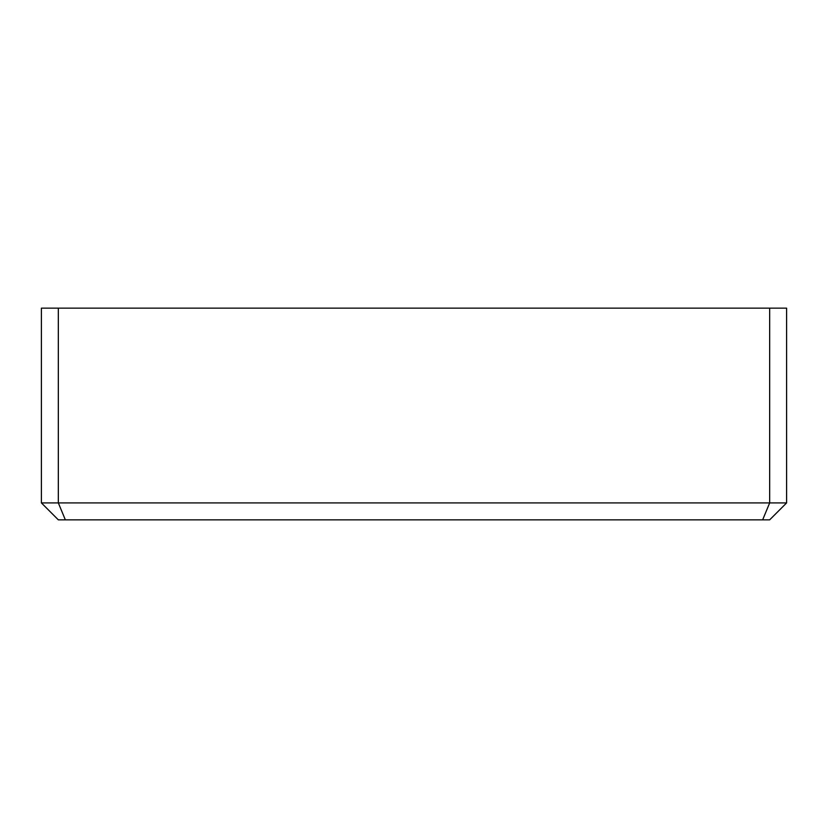 <?xml version="1.0" encoding="UTF-8"?>
<svg xmlns="http://www.w3.org/2000/svg" width="828" height="828" viewBox="0 0 828 828"><rect width="100%" height="100%" fill="white"/><g stroke="black" fill="none" stroke-linecap="round" stroke-linejoin="round"><path stroke-width="1.24" d="M65.35 519.849L762.65 519.849L769.667 502.917L58.333 502.917L65.35 519.849L58.333 519.849L41.4 502.917L58.333 502.917L58.333 308.151L769.667 308.151L769.667 502.917L786.6 502.917L769.667 519.849L762.65 519.849M786.6 502.917L786.6 308.151L769.667 308.151M58.333 308.151L41.4 308.151L41.4 502.917"/></g></svg>
